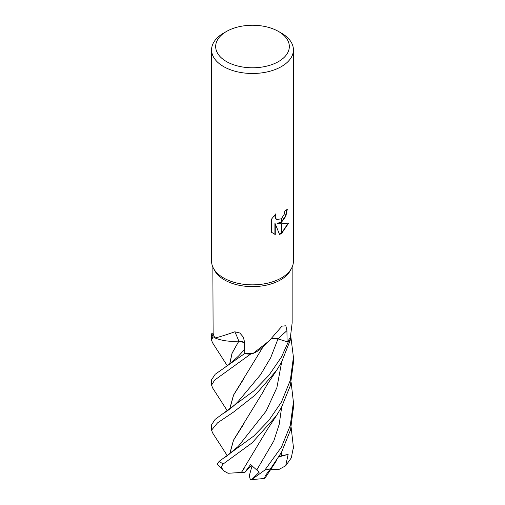 <?xml version="1.0" encoding="UTF-8"?>
<svg xmlns="http://www.w3.org/2000/svg" width="505" height="505" viewBox="0 0 505 505"><rect width="100%" height="100%" fill="white"/><g stroke="black" fill="none" stroke-linecap="round" stroke-linejoin="round"><path stroke-width="0.76" d="M291.568 268.256L290.388 270.465A39.649 22.889 180 0 1 280.534 279.909A39.649 22.889 180 0 1 214.612 270.465L213.432 268.256M212.851 267.076L213.123 333.231A39.649 22.889 180 0 0 214.978 337.946C218.798 337.176 225.407 335.124 234.793 331.804L239.856 333.029L243.347 337.163L244.464 341.715L244.742 353.001A39.649 22.889 180 0 0 253.074 353.443L269.121 340.925L281.986 326.135L285.836 325.794L286.941 330.642L287.08 341.752L278.059 338.83A8.838 5.107 -0 0 0 271.898 338.287M278.545 31.48A36.833 21.267 180 0 1 278.545 61.553A36.833 21.267 180 0 1 226.455 61.553A36.833 21.267 180 0 1 226.455 31.48A36.833 21.267 180 0 1 278.545 31.48L281.443 33.147A40.924 23.628 180 0 1 293.424 49.856L293.424 261.218A40.924 23.628 180 0 1 281.443 277.927A40.924 23.628 180 0 1 213.394 268.18M226.455 31.48L223.564 33.147L226.455 31.48M293.424 49.856A40.924 23.628 180 0 1 281.443 66.565A40.924 23.628 180 0 1 236.839 71.685A40.924 23.628 180 0 1 211.576 49.856A40.924 23.628 180 0 1 223.564 33.147L223.564 33.147M291.612 268.18A40.924 23.628 180 0 1 281.436 277.927A40.924 23.628 180 0 1 236.839 283.046A40.924 23.628 180 0 1 211.576 261.218L211.576 49.856M277.516 223.702L281.335 223.81L281.335 233.657L279.511 234.408L275.269 223.816L275.269 234.503L271.532 232.306L271.532 219.126L275.837 213.792L275.257 216.411L275.68 218.293L276.847 219.542L281.335 218.772L281.335 222.301L277.157 223.494L281.335 221.828M281.335 218.772A6.54 3.775 120 0 0 281.544 218.602L284.397 213.962L284.826 211.229A40.924 23.628 0 0 0 287.32 209.158L285.843 216.254L281.544 222.156A10.756 6.212 -60 0 1 281.335 222.301M281.544 233.544L281.544 223.81L288.734 222.989L281.544 233.544A14.809 8.553 -60 0 1 281.335 233.657M281.544 221.663L285.445 216.121L286.941 209.506M281.544 222.156L281.544 218.602M276.671 219.429L275.307 218.078L274.89 216.197L275.143 214.492M273.117 233.588L274.903 234.288L274.903 223.608L275.269 223.816M279.404 234.124L281.335 233.241M281.544 233.114L288.248 223.109M274.903 234.288L275.269 234.503M244.489 342.624A8.838 5.107 -0 0 0 238.758 341.058A692.601 199.557 122.7 0 0 234.793 331.804M238.758 341.058A31.285 18.06 180 0 1 214.978 337.946M292.149 267.076L292.149 322.91L290.381 337.315A39.649 22.889 180 0 1 287.08 341.752M269.121 340.925L261.413 348.153A31.285 18.06 180 0 1 253.074 353.443M227.3 365.772L212.397 342.554L211.576 340.092L213.009 336.759A40.924 23.628 180 0 1 211.847 333.287L211.576 334.777M212.529 387.821L211.576 385.075L214.732 380.031L250.518 354.156A40.924 23.628 180 0 1 244.439 353.721L215.193 374.262L211.576 379.754L211.576 385.075M291.139 382.443L293.424 402.22L290.268 425.5L281.443 447.114L264.898 470.029L251.869 479.447L259.216 472.124L250.518 464.562L244.805 472.465L241.415 472.421L244.155 468.362M266.394 476.019L264.582 478.45L265.22 475.811L270.585 468.709L281.443 452.448L290.52 429.951L293.424 407.642L293.424 402.22M281.436 357.06L268.856 375.392L253.939 390.801L215.105 419.409L211.576 424.793L211.576 430.153L217.485 422.906L233.613 412.023L255.442 394.834L276.57 370.399L281.436 362.438L290.766 338.937A40.924 23.628 180 0 1 288.166 342.144L281.436 357.06M212.548 432.835L211.576 430.153M281.443 402.043L268.799 420.488L253.75 436.055L219.239 461.28L217.081 464.12L223.759 470.9L221.064 466.974L223.172 463.994L252.02 442.904L276.349 415.798L281.436 407.466L290.318 385.706L293.424 362.609L293.424 357.237L290.343 380.202L281.443 402.043M213.009 336.759L214.783 337.611M231.877 341.323L238.928 341.064M229.75 364.004L232.13 353.184L238.897 341.083L244.489 342.706M244.742 352.825L244.439 353.721M250.518 354.156L252.468 353.443M271.823 338.363L278.015 338.887L288.166 342.144M290.766 338.937L290.198 337.649M213.123 333.199L211.847 333.287M229.649 364.08L232.029 353.241L238.84 341.134M241.434 472.409L266.956 430.02L276.349 415.804M241.384 472.459L228.064 473.267L223.759 470.9M243.909 378.624L233.607 395.043L229.75 409.056M229.649 409.138L233.48 395.156L263.503 346.152M229.75 454.045L233.562 440.139L244.035 423.543M229.649 454.121L233.48 440.183L263.427 391.388C265.371 387.234 269.14 381.471 269.323 381.275L276.57 370.399M290.728 335.743L293.424 357.237M227.458 455.737L226.126 453.844M291.139 427.426L293.424 447.285L291.29 457.883L285.691 465.787L288.153 454.355L279.183 456.381M244.805 472.465L251.528 465.332M285.691 465.787L278.577 469.656L270.491 469.536M288.153 454.355L278.848 456.93M251.869 479.447L250.385 479.75L249.262 475.887L252.071 465.762M278.059 338.83A690.714 441.206 79.7 0 1 286.941 330.642M270.585 468.709A40.924 23.628 180 0 1 264.898 470.029M223.172 463.994A40.924 23.628 180 0 1 219.239 461.28M238.562 356.038L244.66 349.346M256.843 469.846L273.83 440.89L279.202 424.345L281.689 407.005M225.255 412.25C230.482 408.772 234.913 405.035 238.543 401.039L260.63 374.615L270.68 357.729L278.015 338.887M238.24 446.407L266.198 410.988L276.892 387.619L281.689 361.978M281.411 455.895L281.689 451.994M276.847 219.542L276.481 219.328M211.576 334.676L211.576 340.092M225.192 367.198L230.722 363.259L238.568 356.025M227.338 410.83L212.479 387.745M225.602 457.019L238.246 446.401M212.491 432.747L226.366 454.254M266.204 476.335L276.658 460.383M293.424 447.285L293.411 448.44M250.385 479.75L264.582 478.45"/></g></svg>
